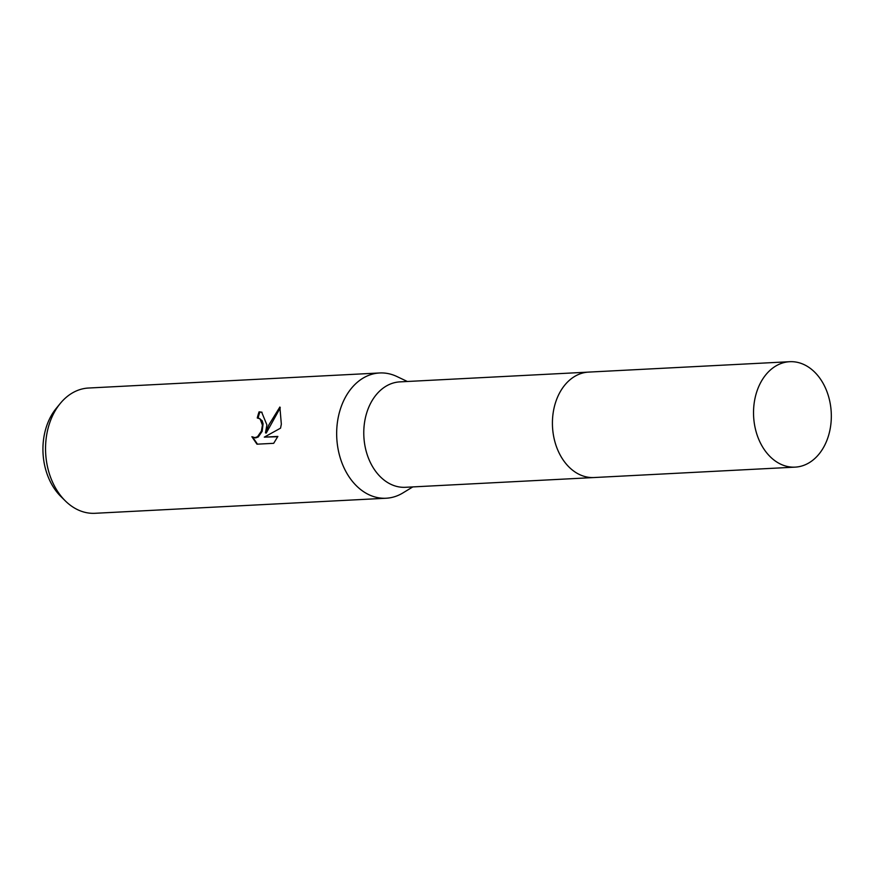 <?xml version="1.0" encoding="UTF-8"?>
<svg xmlns="http://www.w3.org/2000/svg" width="875" height="875" viewBox="0 0 875 875"><rect width="100%" height="100%" fill="white"/><g stroke="black" fill="none" stroke-linecap="round" stroke-linejoin="round"><path stroke-width="1.31" d="M588.044 372.137L399.941 381.872A52.784 38.85 87 0 0 364.536 422.516A52.784 38.85 87 0 0 405.387 487.298L593.502 477.564M407.356 381.489L396.889 376.512A62.716 46.167 87 0 0 379.641 372.969A62.716 46.167 87 0 0 337.564 421.269A62.716 46.167 87 0 0 386.116 498.236A62.716 46.167 87 0 0 402.916 492.931L412.814 486.905M266.908 424.933L265.464 432.852L268.92 424.823L279.88 407.017L281.334 424.178L280.547 428.159L264.305 437.128L277.856 436.428L273.689 443.319L256.966 444.183L251.88 436.723L254.898 437.642L257.502 436.734L261.395 431.102L262.423 425.163L260.094 418.83L257.261 417.988A62.716 46.167 -93 0 1 259.077 411.852L261.658 412.147L266.908 424.933M379.641 372.969L88.528 388.03A62.716 46.167 87 0 0 60.298 403.419A62.716 46.167 87 0 0 46.452 436.33A62.716 46.167 87 0 0 65.341 500.916A62.716 46.167 87 0 0 95.003 513.297L386.116 498.236M60.298 403.419L56.262 408.33A56.678 41.727 87 0 0 43.75 438.08A56.678 41.727 87 0 0 60.812 496.442L65.341 500.916M258.847 418.173L262.205 420.766L263.08 423.817L262.161 431.342L258.267 436.975L255.675 437.894L253.291 437.434M280.306 407.75L266.219 433.092L265.464 432.852M277.736 436.723L264.305 437.128M262.041 412.278L259.853 412.103A61.677 45.402 87 0 0 258.081 418.02M252.755 437.227L257.458 444.161M259.853 412.103L259.077 411.852M800.1 363.059A52.784 38.861 87 0 0 789.698 361.703A52.784 38.861 87 0 0 753.605 409.347A52.784 38.861 87 0 0 784.755 465.773A52.784 38.861 87 0 0 795.156 467.13A52.784 38.861 87 0 0 831.25 419.486A52.784 38.861 87 0 0 800.1 363.059M789.698 361.703L588.591 372.105A52.784 38.861 87 0 0 552.497 419.748A52.784 38.861 87 0 0 583.647 476.175A52.784 38.861 87 0 0 594.048 477.542L795.156 467.13"/></g></svg>
